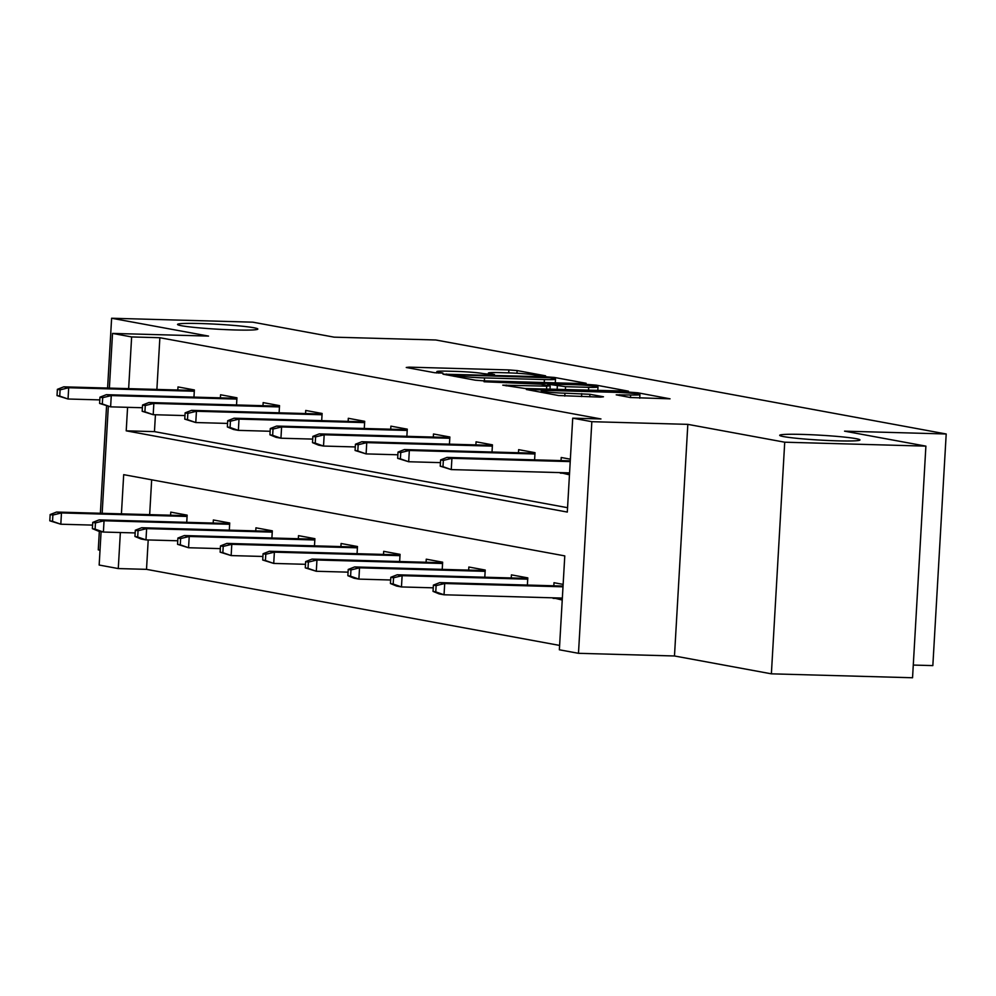 <?xml version="1.0" encoding="UTF-8"?>
<svg xmlns="http://www.w3.org/2000/svg" width="996" height="996" viewBox="0 0 996 996"><rect width="100%" height="100%" fill="white"/><g stroke="black" fill="none" stroke-linecap="round" stroke-linejoin="round"><path stroke-width="1.49" d="M543.579 376.052L545.584 375.816L517.111 370.574L508.894 369.927L409.119 367.151L406.256 367.487L434.729 372.728L442.909 373.089L438.8 372.267A19.733 1.208 3.3 0 1 436.833 371.62A19.733 1.208 3.3 0 1 447.963 371.184L456.28 371.408A19.733 1.208 3.3 0 1 482.587 373.488L492.024 374.62L494.464 374.521L490.343 373.699A19.733 1.208 3.3 0 1 488.389 373.064A19.733 1.208 3.3 0 1 499.506 372.616L507.823 372.853A19.733 1.208 3.3 0 1 534.13 374.919L543.579 376.052M802.365 434.418A40.201 2.453 3.3 0 0 779.694 435.314A40.201 2.453 3.3 0 0 837.3 440.842A40.201 2.453 3.3 0 0 859.971 439.946A40.201 2.453 3.3 0 0 802.365 434.418M200.221 323.526A40.201 2.453 3.3 0 0 177.549 324.435A40.201 2.453 3.3 0 0 235.156 329.962A40.201 2.453 3.3 0 0 257.827 329.054A40.201 2.453 3.3 0 0 200.221 323.526M630.356 397.529L670.047 398.823L637.813 392.798L629.596 392.15L526.349 389.511L558.569 395.537L600.6 397.13L603.464 396.781L589.943 394.292L564.956 393.183A16.496 1.008 3.3 0 1 541.314 390.905A16.496 1.008 3.3 0 1 550.614 390.544L616.3 392.362A16.496 1.008 3.3 0 1 639.93 394.64A16.496 1.008 3.3 0 1 630.63 395.001L616.213 394.839L630.356 397.529M925.894 446.133L912.548 677.753L771.377 673.831L784.724 442.199L925.894 446.133L844.558 431.156L946.2 433.982L435.775 339.985L334.133 337.158L252.785 322.169L111.614 318.247L208.525 336.088L112.523 333.411L131.634 336.934L159.87 337.719L600.962 418.955L572.725 418.171L591.836 421.682L578.477 653.314L559.366 649.79L564.782 555.893L123.691 474.656L121.425 513.849M784.724 442.199L687.825 424.358L591.836 421.682M583.245 383.609L586.109 383.273L554.486 377.459L546.269 376.812L443.021 374.172L475.254 380.186L483.471 380.833L583.245 383.609M596.156 385.128L628.376 391.154L525.129 388.515L502.768 385.166L546.704 386.162L549.568 385.825L540.591 384.17L484.068 381.754L587.926 384.481L596.156 385.128L596.081 386.373M111.614 318.247L107.593 388.054M106.56 406.107L100.372 513.264M99.339 531.304L98.268 549.867L100.023 550.19M913.27 665.067L932.841 665.602L946.2 433.982M159.87 337.719L156.882 389.436M155.426 414.759L154.455 431.629L567.571 507.699M177.811 390.009L177.998 386.921L194.369 389.946L193.959 397.118M220.39 397.852L220.577 394.765L236.948 397.79L236.538 404.961M262.981 405.696L263.156 402.608L279.527 405.621L279.117 412.805M305.56 413.539L305.735 410.452L322.119 413.465L321.696 420.648M348.139 421.383L348.314 418.295L364.698 421.308L364.275 428.479M390.718 429.226L390.893 426.139L407.277 429.151L406.866 436.323M433.297 437.057L433.484 433.982L449.856 436.995L449.445 444.166M475.876 444.901L476.063 441.813L492.435 444.839L492.024 452.01M518.468 452.744L518.642 449.657L535.014 452.67L534.603 459.853M560.35 472.627L569.463 474.831M561.047 460.588L561.221 457.5L570.359 459.181M148.205 539.957L146.512 569.351L559.628 645.42M151.666 479.811L149.661 514.633M170.59 515.218L170.777 512.131L187.148 515.144L186.738 522.327M213.181 523.062L213.356 519.974L229.727 522.987L229.317 530.158M255.76 530.893L255.935 527.818L272.319 530.831L271.896 538.002M298.339 538.736L298.514 535.649L314.898 538.674L314.475 545.845M340.918 546.58L341.093 543.492L357.477 546.518L357.066 553.689M383.497 554.423L383.684 551.336L400.056 554.349L399.645 561.532M426.076 562.267L426.263 559.179L442.635 562.192L442.224 569.376M468.668 570.11L468.842 567.023L485.214 570.036L484.803 577.207M511.247 577.954L511.421 574.866L527.805 577.879L527.382 585.05M553.129 597.824L562.242 600.04M553.826 585.785L554 582.71L563.138 584.391M687.825 424.358L674.479 655.978L771.377 673.831M674.479 655.978L578.477 653.314M146.512 569.351L118.275 568.567L99.164 565.043L101.094 531.627M127.575 407.327L126.218 430.832L567.309 512.069L572.725 418.171M131.634 336.934L128.646 388.639M102.152 513.314L108.315 406.43M109.373 388.104L112.523 333.411M120.354 532.524L118.275 568.567M154.455 431.629L126.218 430.832M560.325 473.15L569.538 473.411M553.104 598.359L562.329 598.608M549.68 377.783L456.342 374.894L453.915 374.982L458.222 375.841A19.733 1.208 3.3 0 0 484.542 377.92L544.401 379.576A19.733 1.208 3.3 0 0 555.519 379.14A19.733 1.208 3.3 0 0 553.564 378.492L549.68 377.783M588.698 387.332A16.496 1.008 3.3 0 0 597.998 386.958A16.496 1.008 3.3 0 0 574.356 384.693L547.738 384.182L565.554 386.685L588.698 387.332L588.524 390.27M50.161 514.546L49.8 520.808L52.527 521.306L52.888 515.044L50.161 514.546L56.56 512.044L61.466 512.94L60.818 524.22L92.591 525.104M52.888 515.044L61.466 512.94L187.074 516.438M56.56 512.044L187.124 515.679M52.527 521.306L60.818 524.22L49.8 520.808M60.109 389.847L57.382 389.336L57.021 395.599L59.748 396.097L60.109 389.847L68.687 387.743L63.769 386.834L194.345 390.469M194.295 391.241L68.687 387.743L68.039 399.01L99.799 399.894M59.748 396.097L68.039 399.01L57.021 395.599M63.769 386.834L57.382 389.336M92.74 522.39L92.379 528.639L95.106 529.15L95.467 522.888L92.74 522.39L99.139 519.887L104.045 520.784L103.397 532.051L135.17 532.935M95.467 522.888L104.045 520.784L229.653 524.282M99.139 519.887L229.703 523.523M95.106 529.15L103.397 532.051L98.48 531.154L92.379 528.639M135.319 530.221L134.958 536.483L137.697 536.993L138.058 530.731L135.319 530.221L141.718 527.731L146.624 528.627L145.976 539.894L177.749 540.778M138.058 530.731L146.624 528.627L272.244 532.125M141.718 527.731L272.281 531.354M137.697 536.993L145.976 539.894L141.071 538.998L134.958 536.483M102.688 397.678L99.961 397.18L99.6 403.442L102.327 403.94L102.688 397.678L111.266 395.586L106.36 394.677L236.924 398.313M236.874 399.085L111.266 395.586L110.618 406.854L142.391 407.738M102.327 403.94L110.618 406.854L99.6 403.442M106.36 394.677L99.961 397.18M145.267 405.521L142.54 405.023L142.179 411.286L144.906 411.784L145.267 405.521L153.845 403.43L148.939 402.521L279.502 406.156M279.453 406.928L153.845 403.43L153.197 414.697L184.97 415.581M144.906 411.784L153.197 414.697L142.179 411.286M148.939 402.521L142.54 405.023M177.898 538.064L177.549 544.326L180.276 544.824L180.637 538.575L177.898 538.064L184.297 535.562L189.215 536.471L188.555 547.738L220.328 548.622M180.637 538.575L189.215 536.471L314.823 539.969M184.297 535.562L314.861 539.197M180.276 544.824L188.555 547.738L177.549 544.326M220.49 545.908L220.128 552.17L222.855 552.668L223.216 546.406L220.49 545.908L226.876 543.405L231.794 544.314L231.147 555.581L262.907 556.465M223.216 546.406L231.794 544.314L357.402 547.812M226.876 543.405L357.44 547.041M222.855 552.668L231.147 555.581L220.128 552.17M263.069 553.751L262.707 560.013L265.434 560.511L265.795 554.249L263.069 553.751L269.455 551.249L274.373 552.158L273.726 563.425L305.486 564.309M265.795 554.249L274.373 552.158L399.981 555.656M269.455 551.249L400.031 554.884M265.434 560.511L273.726 563.425L262.707 560.013M187.858 413.365L185.119 412.867L184.758 419.129L187.497 419.627L187.858 413.365L196.436 411.273L191.518 410.364L322.082 414M322.044 414.759L196.436 411.273L195.776 422.541L227.549 423.425M187.497 419.627L195.776 422.541L184.758 419.129M191.518 410.364L185.119 412.867M230.437 421.208L227.711 420.71L227.349 426.96L230.076 427.471L230.437 421.208L239.015 419.104L234.097 418.208L364.661 421.843M364.623 422.603L239.015 419.104L238.355 430.372L270.128 431.268M230.076 427.471L238.355 430.372L233.45 429.475L227.349 426.96M234.097 418.208L227.711 420.71M273.016 429.052L270.29 428.541L269.928 434.804L272.655 435.314L273.016 429.052L281.594 426.948L276.676 426.051L407.24 429.674M407.202 430.446L281.594 426.948L280.947 438.215L312.707 439.099M272.655 435.314L280.947 438.215L276.029 437.319L269.928 434.804M276.676 426.051L270.29 428.541M315.595 436.895L312.869 436.385L312.507 442.647L315.234 443.145L315.595 436.895L324.173 434.791L319.255 433.883L449.831 437.518M449.781 438.29L324.173 434.791L323.526 446.059L355.286 446.943M315.234 443.145L323.526 446.059L318.608 445.162L312.507 442.647M319.255 433.883L312.869 436.385M358.174 444.739L355.448 444.228L355.086 450.491L357.813 450.989L358.174 444.739L366.752 442.635L361.847 441.726L492.41 445.361M492.36 446.133L366.752 442.635L366.105 453.902L397.877 454.786M357.813 450.989L366.105 453.902L355.086 450.491M361.847 441.726L355.448 444.228M400.753 452.57L398.026 452.072L397.665 458.334L400.392 458.832L400.753 452.57L409.331 450.478L404.426 449.57L534.989 453.205M534.939 453.977L409.331 450.478L408.684 461.746L440.456 462.63M400.392 458.832L408.684 461.746L397.665 458.334M404.426 449.57L398.026 452.072M305.648 561.595L305.286 567.857L308.013 568.355L308.374 562.093L305.648 561.595L312.047 559.092L316.952 560.001L316.305 571.268L348.077 572.152M308.374 562.093L316.952 560.001L442.56 563.487M312.047 559.092L442.61 562.728M308.013 568.355L316.305 571.268L305.286 567.857M348.226 569.438L347.865 575.688L350.592 576.198L350.953 569.936L348.226 569.438L354.626 566.936L359.531 567.832L358.884 579.112L390.656 579.996M350.953 569.936L359.531 567.832L485.139 571.331M354.626 566.936L485.189 570.571M350.592 576.198L358.884 579.112L353.978 578.203L347.865 575.688M390.805 577.269L390.444 583.532L393.183 584.042L393.545 577.78L390.805 577.269L397.205 574.779L402.123 575.676L401.463 586.943L433.235 587.827M393.545 577.78L402.123 575.676L527.731 579.174M397.205 574.779L527.768 578.415M393.183 584.042L401.463 586.943L396.557 586.046L390.444 583.532M433.397 585.113L433.036 591.375L435.762 591.885L436.124 585.623L433.397 585.113L439.784 582.61L444.702 583.519L444.042 594.786L562.354 598.086M436.124 585.623L444.702 583.519L563.001 586.818M439.784 582.61L563.051 586.046M435.762 591.885L444.042 594.786L439.136 593.89L433.036 591.375M443.345 460.413L440.606 459.915L440.244 466.178L442.983 466.676L443.345 460.413L451.923 458.322L447.005 457.413L570.272 460.849M570.222 461.609L451.923 458.322L451.263 469.589L569.575 472.876M442.983 466.676L451.263 469.589L440.244 466.178M447.005 457.413L440.606 459.915M490.306 374.546L490.343 373.699M438.75 373.114L438.8 372.267M409.07 368.01L409.119 367.151M508.719 372.878L508.894 369.927M516.961 373.251L517.111 370.574M446.445 374.882L446.494 374.035M546.231 377.434L546.269 376.812M554.423 378.667L554.486 377.459M454.276 376.326L454.338 375.131M458.16 377.048L458.222 375.841M484.367 380.858L484.542 377.92M544.227 382.526L544.401 379.576M506.192 385.888L506.242 385.029M546.543 389.112L546.704 386.162M587.877 385.44L587.926 384.481M548.286 385.589L548.36 384.381M557.138 389.399L557.324 386.037M565.379 389.635L565.554 386.685M619.637 395.561L619.686 394.702M630.48 397.553L630.63 395.001M564.782 396.097L564.956 393.183M581.552 396.595L581.714 393.644M589.794 396.819L589.943 394.292M529.772 390.233L529.822 389.374M629.534 393.096L629.596 392.15M637.739 394.005L637.813 392.798M488.301 374.409L488.389 373.064M436.758 372.965L436.833 371.62M453.84 376.251L453.915 374.982M555.307 382.838L555.519 379.14M550.004 389.199L550.178 386.025M597.787 390.532L597.998 386.958M547.663 385.464L547.738 384.182M639.731 398.213L639.93 394.64M541.239 392.337L541.314 390.905"/></g></svg>
